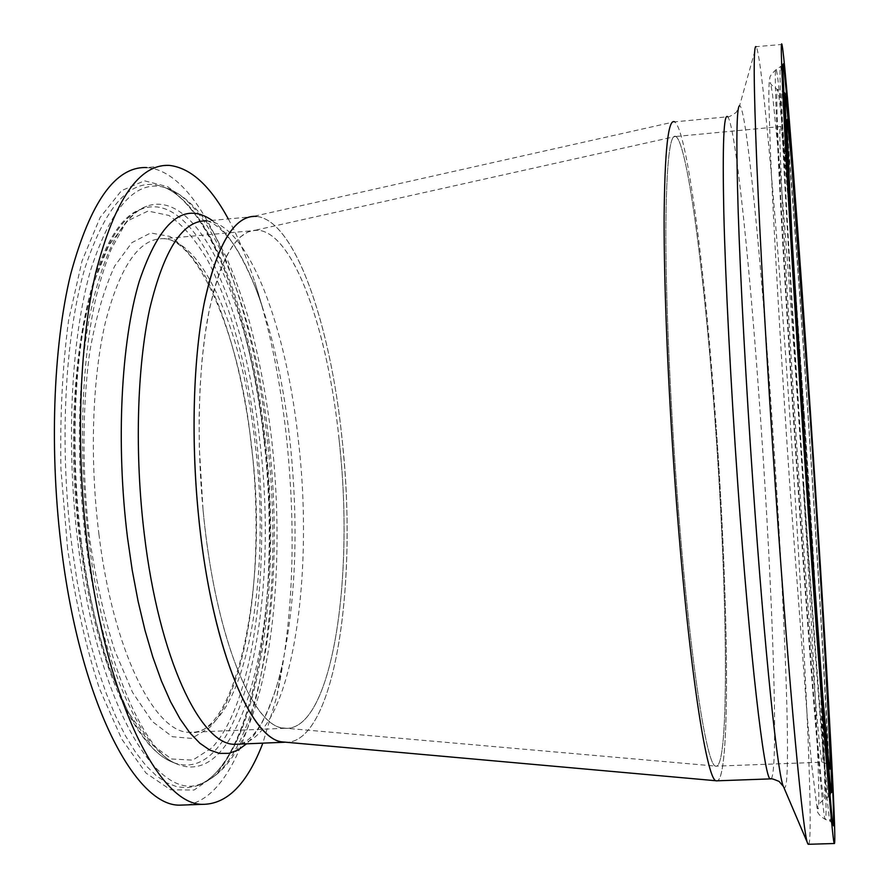 <?xml version="1.0" encoding="UTF-8"?>
<svg xmlns="http://www.w3.org/2000/svg" width="889" height="889" viewBox="0 0 889 889"><rect width="100%" height="100%" fill="white"/><g stroke="black" fill="none" stroke-linecap="round" stroke-linejoin="round"><path stroke-width="0.67" stroke-dasharray="4.45 3.33" d="M715.367 425.387C705.422 283.735 688.053 143.962 675.784 136.395C669.684 133.328 666.372 164.154 665.839 228.884C665.694 293.737 669.661 391.249 676.629 486.372C688.297 647.481 706.044 764.907 715.445 766.085C730.002 772.585 727.435 590.518 715.367 425.387C705.455 284.302 688.197 145.107 675.929 136.484C669.773 132.839 666.417 163.365 665.85 228.062C665.661 292.926 669.628 390.838 676.629 486.372C688.364 648.381 706.21 765.962 715.601 766.162C729.991 771.308 727.391 589.952 715.367 425.387M203.025 509.664L199.303 447.456L199.125 416.919L200.069 387.471L202.103 359.578L205.181 333.697L209.215 310.205L214.116 289.403L219.794 271.534L226.128 256.799L232.996 245.275L240.297 237.007L247.898 231.985L255.688 230.151C294.537 228.94 330.797 338.342 340.543 454.612C353.733 590.418 329.375 737.403 282.28 727.924C251.276 724.357 214.271 632.135 203.025 509.664M240.563 744.06C291.314 734.903 314.539 579.083 298.471 441.311C286.602 327.841 248.753 223.995 206.904 220.883L256.321 216.383C294.97 219.827 330.43 324.341 341.987 438.299C357.978 579.672 335.898 739.804 287.225 742.337C334.053 740.004 356.589 590.741 343.454 453.457C333.219 331.141 295.07 215.194 253.776 216.327L674.54 121.771C687.486 129.994 705.633 276.757 716.001 424.386C705.677 277.346 687.641 131.194 674.695 121.86L727.735 116.759C728.058 117.515 730.88 116.059 736.225 112.392L739.615 105.68L756.106 46.672L781.953 44.45M716.045 780.753C731.347 787.187 728.558 596.297 716.001 424.386C727.969 589.04 731.169 770.419 717.901 780.775M808.868 844.272C814.057 830.293 803.089 610.01 789.788 415.207C778.031 240.897 762.718 61.163 756.395 47.061M804.356 415.685C793.31 250.587 780.175 82.277 776.241 69.531L776.241 69.52C774.375 64.241 775.33 99.735 779.097 176.033C782.998 252.865 790.121 370.824 797.922 486.061C811.079 681.118 822.858 819.336 825.236 819.358L825.236 819.358C829.281 824.203 817.291 607.398 804.356 415.685M818.258 642.714L804.245 416.952C793.733 259.899 781.342 101.402 777.664 89.711L777.664 89.711C775.908 84.777 776.819 118.481 780.398 190.802C784.098 263.544 790.81 374.747 798.155 483.416C810.579 667.506 821.758 799.078 824.025 799.167L824.025 799.167C826.025 803.2 824.014 749.483 819.936 673.418M268.689 438.822C286.402 588.862 261.266 759.828 202.359 783.265L201.236 783.665C157.898 803.512 98.168 706.188 78.432 546.935C65.53 446.478 70.976 338.153 90.611 270.212C112.57 202.703 139.24 175.844 170.621 189.601L171.766 190.135C218.272 213.093 256.043 322.34 268.689 438.822M264.478 441.211C285.002 605.565 246.264 795.899 175.2 763.284L174.011 762.684C138.562 745.871 100.39 658.416 85.989 542.634C76.01 464.102 77.587 379.603 89.489 317.051C102.768 253.765 121.493 216.949 145.674 206.626L146.796 206.181C199.781 187.235 250.598 308.594 264.478 441.211M339.142 440.155C354.789 577.361 332.186 732.203 284.724 728.302C254.887 728.18 218.427 645.77 205.003 528.177C196.036 451.834 197.669 369.835 208.559 313.517C220.772 256.81 237.285 229.04 258.099 230.207C294.459 233.34 328.141 331.886 339.142 440.155M228.295 218.938C238.096 236.93 246.909 257.943 254.754 281.969C269.545 327.985 280.046 379.136 286.269 435.399C296.47 531.489 293.326 618.455 276.846 696.309L262.844 743.148M169.388 165.398L146.807 167.577C203.67 171.655 252.365 300.304 266.944 436.755C286.658 601.731 256.288 792.488 187.446 804.878M798.978 478.671C810.023 642.58 820.08 761.751 822.136 762.195C825.537 767.729 815.502 585.218 804.301 419.308C794.788 277.09 783.754 136.173 780.586 126.549C779.031 122.415 779.886 152.864 783.131 217.916C786.465 283.158 792.455 382.037 798.978 478.671M771.252 778.875C779.042 768.841 772.33 586.751 760.751 421.33C750.627 273.69 735.848 126.627 727.735 116.759M783.453 786.521L783.509 786.654C792.744 804.567 784.731 601.375 772.096 419.952C761.44 263.366 746.404 106.202 739.615 105.68M803.456 485.983C816.658 682.396 828.081 821.369 830.093 821.214C833.538 825.803 821.114 607.876 808.168 415.296C797.089 249.453 784.209 80.188 780.731 67.086C779.086 61.63 780.264 97.245 784.254 173.933C788.354 251.198 795.633 369.946 803.456 485.983M803.667 482.816C815.958 665.772 826.692 796.733 828.604 797.011C831.871 802.289 820.303 598.741 808.068 416.808C797.622 260.41 785.598 102.68 782.409 91.223C780.886 86.4 782.009 119.971 785.754 191.924C789.61 264.289 796.388 374.814 803.667 482.816M265.111 438.833C283.113 590.652 257.088 763.962 196.636 785.943L186.934 787.798L176.922 786.776L166.654 782.776L156.253 775.697L145.829 765.485L135.495 752.127L125.382 735.659L115.626 716.167L106.369 693.787L97.746 668.728L89.889 641.258L82.921 611.688L76.965 580.384L72.12 547.768C59.063 446.556 64.664 337.376 84.644 268.978C106.98 201.036 134.061 174.044 165.876 187.99C213.504 209.915 252.265 320.729 265.111 438.833M81.51 542.468C71.509 464.002 73.231 379.581 85.377 317.395C98.923 254.487 117.904 218.272 142.318 208.759C195.236 189.735 246.042 310.05 259.877 441.789C280.346 605.053 241.397 793.933 170.432 761.317C134.706 745.738 95.979 658.527 81.51 542.468M80.366 541.723C72.231 471.092 72.576 398.939 81.032 338.276L92.712 285.347L108.636 245.708L127.527 220.872L148.03 211.049L168.921 215.449C182.678 224.839 195.647 239.897 207.826 260.633C231.218 305.983 248.353 371.68 256.799 442.455C270.789 566.404 254.532 701.754 212.015 747.727L192.746 760.139L171.621 758.984L149.63 743.026L128.049 711.845L108.336 666.217C96.557 629.256 87.233 587.751 80.366 541.723M89.367 536.656C82.01 472.37 82.255 406.718 89.833 351.244C96.101 316.628 104.402 288.203 114.737 265.955L131.905 242.63L150.652 232.974L169.832 236.407C182.523 244.675 194.524 258.277 205.826 277.19C227.573 318.695 243.619 379.592 251.509 445.433C264.611 560.881 249.076 686.597 209.615 727.569L191.802 738.415L172.355 736.714L152.23 721.457L132.561 692.409L114.67 650.37C104.013 616.488 95.579 578.583 89.367 536.656M98.99 534.722C89.467 459.202 92.256 377.958 105.469 321.996C120.215 265.622 139.64 237.841 163.732 238.674C205.826 241.219 243.842 338.576 255.41 445.956C272.056 582.039 244.042 735.925 189.068 732.347C154.486 732.425 113.214 651.048 98.99 534.722M212.138 220.405C231.785 235.707 248.709 265.144 262.911 308.705C275.557 347.977 284.569 392.027 289.97 440.855C298.76 524.466 296.115 599.464 282.013 665.839C273.601 702.721 261.777 728.713 246.531 743.815M67.62 548.891L60.941 469.27C59.907 415.752 62.486 365.99 68.642 320.007L82.01 261.066L100.135 217.438L121.46 190.679L144.429 180.8L167.665 186.701C182.89 197.725 197.18 214.882 210.537 238.174C236.141 288.858 254.721 361.067 263.911 438.466C279.046 573.816 261.944 722.112 215.305 775.308L194.058 790.032L170.588 789.81L146.007 773.052L121.715 739.07L99.412 688.531C86.033 647.259 75.432 600.72 67.62 548.891M255.688 230.151L675.784 136.395M282.28 727.924L715.445 766.085M829.293 767.018L827.959 764.773M826.981 763.818L822.136 762.195L715.601 766.162M675.929 136.484L780.586 126.549C782.509 126.394 784.465 125.038 786.443 122.493L787.321 120.159M832.837 823.892L830.093 821.214L825.236 819.358C819.325 815.746 816.647 812.257 817.191 808.89L811.657 764.662L807.19 715.901L789.799 485.25C780.92 354.855 773.363 223.05 770.419 151.03L768.863 102.546C768.752 88 769.085 79.899 769.874 78.254C769.496 76.576 771.619 73.665 776.241 69.531L782.631 65.275M829.793 796.177L824.025 799.167C818.436 804.089 816.413 807.29 817.936 808.768C821.969 813.157 811.435 603.875 798.6 416.708C792.099 320.373 785.843 237.374 779.853 167.732L772.608 95.056L770.585 82.566C769.474 83.222 771.83 85.6 777.664 89.711L783.287 91.6M201.236 783.665L196.636 785.943C254.043 766.951 282.602 590.907 263.766 438.599C251.398 319.996 210.437 207.882 165.876 187.99L170.621 189.601M145.674 206.626C138.995 209.126 132.039 215.071 124.816 224.473L111.203 249.264C105.702 262.877 100.713 278.624 96.234 296.515C81.21 361.012 78.065 455.846 89.233 543.601C103.08 661.327 144.496 750.227 174.011 762.684M202.359 783.265C217.616 776.386 230.173 763.373 240.019 744.237M240.108 744.082C274.345 679.396 284.547 554.547 271.656 439.355C266.456 395.449 258.532 354.4 247.887 316.206C239.797 290.625 232.373 270.489 225.595 255.788L214.971 235.418C202.159 213.193 187.757 198.103 171.766 190.135M175.2 763.284L170.432 761.317C131.561 743.348 94.779 656.871 80.032 542.057C58.796 380.981 91.411 222.972 142.318 208.759L146.796 206.181M284.724 728.302L189.068 732.347C235.029 740.926 270.156 583.128 251.276 445.667C240.986 336.787 197.202 238.541 163.732 238.674L258.099 230.207M240.686 744.049C247.398 741.459 253.554 735.703 259.166 726.769C264.744 719.112 276.401 692.487 282.013 665.839L276.846 696.309M206.904 220.883C213.138 222.261 220.672 228.306 229.495 239.019C235.318 245.253 252.009 274.134 262.911 308.705L254.754 281.969"/><path stroke-width="1.33" d="M253.776 216.327C233.385 217.449 217.027 245.553 204.703 300.649C193.569 355.5 190.802 434.799 198.136 511.62C210.06 641.169 249.231 738.159 281.835 741.859L284.424 742.259C253.054 742.171 214.493 655.626 200.236 531.3C190.713 450.501 192.469 363.645 204.003 304.171C216.96 244.342 234.407 215.082 256.321 216.383M674.54 121.771C668.172 118.47 664.694 150.63 664.116 218.272C663.939 286.114 668.095 388.46 675.418 488.283C687.664 657.271 706.244 779.642 716.045 780.753L281.835 741.859M674.695 121.86C668.261 117.948 664.739 149.797 664.116 217.416C663.905 285.269 668.061 388.026 675.418 488.283C687.742 658.227 706.422 780.742 716.201 780.842L717.901 780.775M756.106 46.672C753.361 43.894 753.594 83.077 756.828 164.243C760.251 245.942 767.318 369.824 775.619 490.684C789.532 693.909 803.534 839.116 807.857 843.75L808.868 844.272M806.645 488.761C820.658 697.509 832.437 843.783 834.304 843.517C837.571 847.762 824.103 616.199 810.524 413.785C798.878 239.152 785.387 58.896 781.953 44.45C780.364 38.527 781.742 76.11 786.076 157.186C790.543 238.985 798.344 365.335 806.645 488.761M819.936 673.418L818.258 642.714M262.844 743.148C247.198 784.031 227.017 804.434 202.325 804.345C159.587 804.612 106.813 702.154 88.044 550.513C75.432 451.501 78.965 344.588 95.879 272.067C114.814 199.414 139.317 163.854 169.388 165.398C190.613 167.854 210.249 185.701 228.295 218.938M187.446 804.878L179.345 805.167C135.195 805.478 80.955 703.321 61.93 552.091C49.139 453.334 53.018 346.666 70.653 274.268C90.367 201.714 115.748 166.143 146.807 167.577M807.145 479.049L822.769 696.031L828.737 762.906L829.97 769.074L830.07 758.728C828.87 713.545 819.88 562.059 810.279 418.441L791.343 159.342L787.232 119.293L786.609 122.338L792.11 239.541L807.145 479.049M727.735 116.759C723.724 112.581 722.413 144.396 723.802 212.182C725.457 280.246 730.68 383.526 737.781 484.372C749.738 655.326 764.307 778.686 770.23 778.897L771.252 778.875M739.615 105.68C736.537 106.336 736.059 141.584 738.181 211.426C740.493 281.335 746.027 384.259 753.027 484.616C764.684 652.804 778.053 778.031 783.509 786.654L807.779 843.572M806.768 486.339L825.448 745.015L832.282 820.158L833.571 824.936L833.538 810.535C831.76 752.294 821.38 578.25 810.457 414.885L788.587 114.725L783.52 64.008L782.631 65.13L788.754 198.847L806.768 486.339M783.287 91.6C785.287 93.378 785.898 94.49 785.109 94.945L785.92 130.639L791.477 235.896L806.99 482.06L823.881 716.401L830.226 786.898L831.482 792.566L831.537 780.586C830.104 730.08 820.525 568.982 810.357 416.919L790.177 140.44L785.665 96.023L784.943 98.357L787.41 161.62L795.299 300.115L806.99 482.06L822.314 696.52L830.871 791.543L829.793 796.177M240.563 744.06L234.296 744.315C200.303 744.337 159.064 658.36 144.362 534.734C134.517 454.39 136.917 367.968 149.752 308.683C164.109 249.042 183.167 219.772 206.904 220.883M246.531 743.815L237.952 750.105L228.895 753.35L219.45 753.383L209.715 750.038L199.814 743.204L189.879 732.847L180.056 718.934L170.499 701.554L161.365 680.841L152.808 657.004L145.007 630.357L138.095 601.264L132.217 570.171L127.494 537.589C115.781 443.344 121.071 342.009 139.284 281.257C159.698 221.161 183.979 200.881 212.138 220.405M787.321 120.159C791.154 145.296 801.022 281.013 810.279 418.441C821.947 590.985 832.437 778.775 829.815 768.763L829.293 767.018M827.959 764.773L826.981 763.818M716.201 780.842L770.23 778.897C770.385 778.153 773.319 778.986 779.053 781.398L783.453 786.521M808.157 844.294L834.304 843.517M782.631 65.275L783.409 63.719L784.509 71.398L790.699 140.384C796.3 210.171 803.545 311.539 810.457 414.885L828.237 700.61C832.849 781.075 834.582 832.137 833.304 825.259L832.837 823.892M284.424 742.259L240.686 744.049M202.325 804.345L179.345 805.167"/></g></svg>
